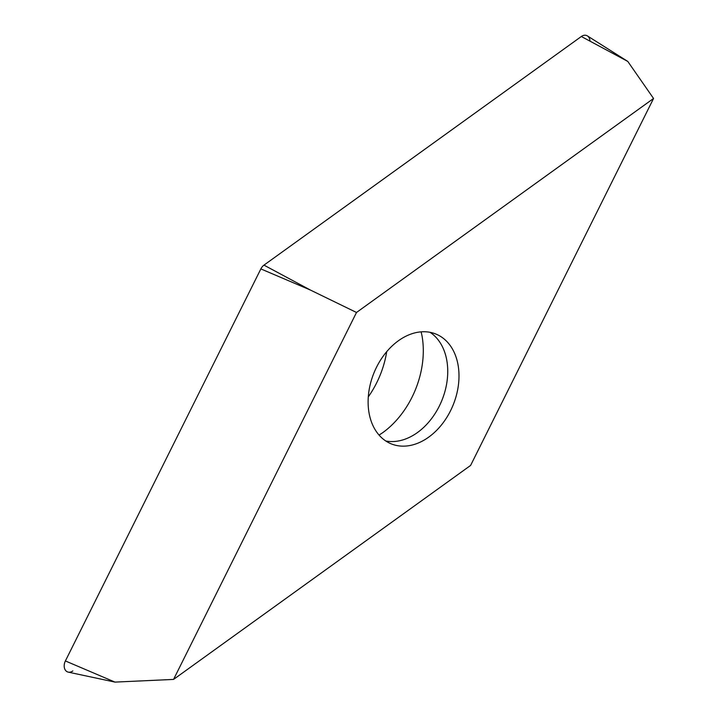 <?xml version="1.0" encoding="UTF-8"?>
<svg xmlns="http://www.w3.org/2000/svg" width="718" height="718" viewBox="0 0 718 718"><rect width="100%" height="100%" fill="white"/><g stroke="black" fill="none" stroke-linecap="round" stroke-linejoin="round"><path stroke-width="1.08" d="M356.505 312.474L653.551 98.483L627.792 61.434L587.396 35.9A8.472 6.103 112.2 0 0 581.338 36.501L263.973 265.13A8.472 6.103 112.2 0 0 262.241 266.773A8.472 6.103 112.2 0 0 260.858 268.909L65.392 660.946A8.472 6.103 112.2 0 0 68.237 672.129L114.97 682.1L173.559 679.416L356.505 312.474L310.436 290.063L260.858 268.909A8.472 6.103 -67.8 0 1 262.241 266.773A8.472 6.103 -67.8 0 1 263.973 265.13L581.338 36.501A8.472 6.103 -67.8 0 1 589.99 41.141M386.715 351.667A79.393 57.207 -67.8 0 1 368.298 396.857M653.551 98.483L470.604 465.426L173.559 679.416M377.273 432.864A59.28 42.712 112.2 0 0 391.184 443.841A59.28 42.712 112.2 0 0 447.727 415.91A59.28 42.712 112.2 0 0 449.836 345.035A59.28 42.712 112.2 0 0 435.925 334.058A59.28 42.712 112.2 0 0 379.382 361.989A59.28 42.712 112.2 0 0 377.273 432.864M379.068 435.081L382.559 432.792A79.393 57.207 112.2 0 0 422.031 335.925L421.134 331.842M72.85 670.935A8.472 6.103 -67.8 0 1 65.5 670.325A8.472 6.103 -67.8 0 1 65.392 660.946L260.858 268.909M263.973 265.13L310.436 290.063M65.392 660.946L114.97 682.1M627.792 61.434L581.338 36.501M430.064 332.317A59.28 42.712 -67.8 0 1 438.581 340.449A59.28 42.712 -67.8 0 1 438.519 407.653A59.28 42.712 -67.8 0 1 385.79 440.996"/></g></svg>
